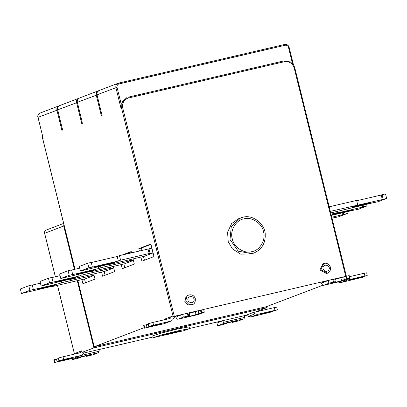 <?xml version="1.0" encoding="UTF-8"?>
<svg xmlns="http://www.w3.org/2000/svg" width="407" height="407" viewBox="0 0 407 407"><rect width="100%" height="100%" fill="white"/><g stroke="black" fill="none" stroke-linecap="round" stroke-linejoin="round"><path stroke-width="0.61" d="M71.947 358.598L72.202 359.63L77.534 358.47L80.332 357.402C82.016 356.71 91.346 354.568 89.342 355.301L86.538 356.374L86.391 355.769M86.538 356.374L92.989 354.787L98.57 352.65L99.099 351.282L81.069 355.484M78.312 356.125L77.783 357.494L72.024 359.722L71.759 358.643M83.572 353.098L99.196 349.46L99.099 351.282M176.999 331.028L189.586 328.668L183.572 330.754L153.174 337.678L160.989 335.088L176.999 331.028M153.174 337.678L152.727 335.861L160.541 333.267L176.546 329.207L189.138 326.852L189.586 328.668M168.656 334.213L162.551 335.358L165.471 334.345L180.209 330.988L168.656 334.213M276.668 307.214L274.333 307.59L275.005 310.317L277.34 309.941L266.168 312.657C259.396 314.377 258.42 314.753 263.237 313.777L271.891 311.762L271.79 311.35M259.966 314.392L263.237 313.777L263.146 313.405M271.891 311.762L273.061 311.574L272.939 311.085M273.061 311.574L250.992 316.916L248.28 316.417L255.041 313.838L253.083 312.566L255.275 312.057L267.073 307.544L266.885 306.578M275.005 310.317L257.753 314.331L255.041 313.838M276.846 307.117L277.34 309.941M256.4 311.482L257.076 311.604L274.333 307.59M253.083 312.566L246.321 315.145L248.28 316.417M189.28 313.431L200.432 310.114L201.104 312.841L196.011 314.53C194.332 315.222 185.002 317.363 187.006 316.631L189.804 315.557L188.634 315.746L187.958 313.019L189.128 312.83L189.804 315.557M203.648 309.478L204.319 312.21L201.104 312.841M200.432 310.114L203.469 309.574M182.682 314.418L177.101 316.549L176.496 315.817L175.254 316.295L176.719 318.518L177.773 319.281L183.353 317.145L182.682 314.418L187.958 313.019M198.514 314.453L177.727 319.297L198.463 314.463M188.634 315.746L183.353 317.145M204.146 312.301L198.56 314.438M198.138 310.729L198.814 313.461M177.101 316.549L176.836 316.361L178.785 315.908M189.143 312.876L197.324 311.045M176.496 315.817L183.008 314.301M332.829 279.288L328.24 280.525L328.917 283.257L333.506 282.02L332.829 279.288L334.691 278.943L335.363 281.669L332.316 282.87M332.55 282.743C330.245 283.577 340.008 281.273 341.549 280.647L344.368 279.573L343.691 276.846L334.839 279.543M344.368 279.573L346.662 278.958L345.986 276.226L343.691 276.846M346.662 278.958L349.867 278.322L349.196 275.595M345.986 276.226L346.678 276.068L347.354 278.795M349.018 275.692L346.678 276.068M328.917 283.257L323.3 285.399L322.242 284.635L320.772 282.412L322.018 281.939L322.624 282.667L328.24 280.525M344.078 280.56L323.25 285.414L344.027 280.576L349.689 278.419M333.506 282.02L335.363 281.669M333.521 279.131L334.198 281.858M324.318 282.02L322.359 282.478L322.624 282.667M342.836 277.172L334.702 278.983M322.018 281.939L328.561 280.413M360.047 204.996C352.777 206.67 348.865 208.165 356.339 206.41L363.268 204.797C370.533 203.124 374.445 201.628 366.972 203.383L360.047 204.996M352.182 207.188L356.339 206.41L356.222 205.942M371.128 202.605L366.972 203.383M374.73 202.355L330.708 212.942M382.061 194.709L381.217 195.029L382.346 199.578L383.185 199.257L382.061 194.709L385.526 193.9L386.65 198.448L378.225 201.668L374.761 202.472M383.185 199.257L386.65 198.448M330.311 211.355L382.346 199.578M381.217 195.029L356.7 200.737M357.748 204.97L356.624 200.422L329.187 206.807M335.414 217.379L332 218.177M346.912 211.767L347.334 213.472L338.909 216.692L335.444 217.501M343.447 212.576L343.869 214.28L347.334 213.472M342.572 212.78L343.025 214.601L343.869 214.28M331.766 217.221L343.025 214.601M336.564 213.451L336.681 213.924C329.207 215.679 333.119 214.184 340.384 212.505L347.313 210.892C354.787 209.142 350.875 210.633 343.605 212.312L332.524 214.703M347.313 210.892L351.47 210.114M331.313 215.4L355.072 209.87M355.102 209.987L358.567 209.183L366.992 205.962L366.57 204.258M366.992 205.962L363.527 206.766L363.105 205.062M363.527 206.766L362.683 207.092L362.235 205.265M362.683 207.092L335.841 213.339L338.09 212.479L330.998 214.133M337.795 211.289L338.09 212.479M366.539 272.868L364.199 273.245L364.876 275.977L367.211 275.6L356.033 278.317C349.267 280.036 348.29 280.408 353.108 279.436L361.762 277.421L361.66 277.009M349.837 280.047L353.108 279.436L353.017 279.065M361.762 277.421L362.932 277.233L362.81 276.74M362.932 277.233L340.863 282.57L338.151 282.076L339.026 281.741M364.876 275.977L347.624 279.991L345.782 279.909M366.717 272.776L367.211 275.6M349.46 276.679L364.199 273.245M103.836 264.647C96.571 266.32 92.659 267.816 100.132 266.061L107.056 264.448C114.326 262.769 118.239 261.279 110.765 263.034L103.836 264.647M95.976 266.839L100.132 266.061L100.015 265.593M114.922 262.25L110.765 263.034M148.041 248.982L149.166 253.53L150.102 253.378L148.977 248.83L119.465 255.637L117.216 256.491L118.345 261.04L120.589 260.18L149.166 253.53M120.589 260.18L119.465 255.637M117.216 256.491L91.244 262.54M109.28 264.158L109.356 264.474L111.604 263.614L80.454 270.996L88.879 267.775L87.754 263.227L91.219 262.418L92.343 266.967L91.499 267.292L118.345 261.04M88.879 267.775L92.343 266.967M87.754 263.227L79.329 266.448L80.454 270.996M153.083 252.93L144.388 256.252L109.356 264.474M151.903 248.148L148.977 248.83M150.102 253.378L153.027 252.696M150.972 244.378L141.402 248.036L141.987 250.391M143.488 256.461L144.424 260.231M139.387 250.997L138.807 248.641L150.88 244.027L153.988 256.578L141.911 261.192L140.888 257.066M138.807 248.641L141.402 248.036M64.52 279.67C57.25 281.344 53.342 282.84 60.811 281.084L67.74 279.472C75.005 277.798 78.917 276.302 71.449 278.057L64.52 279.67M56.659 281.863L60.811 281.084L60.694 280.616M75.6 277.279L71.449 278.057M109.554 267.363L109.849 268.554L110.785 268.401L110.475 267.15M78.571 274.242L79.024 276.063L81.273 275.208L109.849 268.554M81.273 275.208L80.896 273.702M60.088 275.666L51.928 277.564M69.958 279.182L70.04 279.497L72.283 278.642L41.132 286.019L49.562 282.799L48.433 278.251L51.898 277.447L53.022 281.995L52.182 282.316L79.024 276.063M49.562 282.799L53.022 281.995M48.433 278.251L40.008 281.471L41.132 286.019M113.767 267.954L105.072 271.276L70.04 279.497M110.785 268.401L113.711 267.72M104.172 271.484L105.103 275.254M113.4 266.468L114.667 271.601L102.595 276.216L101.572 272.09M44.862 287.179C37.592 288.858 33.679 290.354 41.153 288.599L48.082 286.986C55.347 285.307 59.259 283.811 51.786 285.566L44.862 287.179M36.996 289.377L41.153 288.599L41.036 288.125M55.942 284.788L51.786 285.566M89.891 274.878L90.186 276.068L91.122 275.915L90.812 274.664M58.913 281.756L59.366 283.577L61.615 282.717L90.186 276.068M61.615 282.717L61.238 281.212M40.43 283.175L32.27 285.078M50.3 286.696L50.376 287.011L52.625 286.152L21.474 293.533L29.899 290.313L28.775 285.765L32.239 284.956L33.364 289.504L32.524 289.83L59.366 283.577M29.899 290.313L33.364 289.504M28.775 285.765L20.35 288.985L21.474 293.533M94.109 275.468L85.414 278.79L50.376 287.011M91.122 275.915L94.053 275.234M84.508 278.999L85.445 282.768M93.742 273.982L95.009 279.116L82.936 283.73L81.914 279.604M84.178 272.156C76.913 273.835 73.001 275.325 80.469 273.575L87.398 271.962C94.668 270.284 98.575 268.788 91.107 270.543L84.178 272.156M76.318 274.354L80.469 273.575L80.357 273.102M95.258 269.765L91.107 270.543M129.212 259.854L129.507 261.04L130.444 260.892L130.133 259.635M98.235 266.727L98.682 268.554L100.931 267.694L129.507 261.04M100.931 267.694L100.56 266.188M79.752 268.152L71.586 270.05M89.616 271.673L89.698 271.988L91.941 271.128L60.796 278.505L69.221 275.285L68.091 270.741L71.556 269.933L72.685 274.481L71.841 274.801L98.682 268.554M69.221 275.285L72.685 274.481M68.091 270.741L59.666 273.957L60.796 278.505M133.425 260.439L124.73 263.761L89.698 271.988M130.444 260.892L133.369 260.21M123.83 263.975L124.761 267.745M131.308 251.892L124.715 254.411M122.115 255.016L131.222 251.536L131.542 252.823M133.058 258.959L134.33 264.087L122.253 268.701L121.23 264.581M187.708 295.401L186.096 296.444L184.783 301.328L188.238 305.108L192.318 304.685L189.163 304.751L185.714 300.977L187.022 296.087L188.634 295.05L187.708 295.401M323.718 263.599L322.792 263.955L319.866 269.877L326.47 273.59L327.401 273.234L320.797 269.526L323.718 263.599C326.073 262.581 328.225 263.563 330.174 266.534C331.212 272.095 328.373 272.614 327.401 273.234M251.938 251.623C259.829 250.559 266.173 239.56 263.471 231.624C262.164 223.362 251.363 216.351 243.834 218.88C235.938 219.943 229.599 230.942 232.295 238.878C233.608 247.141 244.404 254.151 251.938 251.623M254.019 252.986C261.787 249.445 265.527 243.238 265.227 234.356C265.232 224.593 253.251 214.062 242.847 217.267L238.466 218.773L231.644 223.58L227.574 232.183L228.235 241.702L232.412 248.881L240.776 254.177L251.857 253.81L254.019 252.986L251.826 253.658L238.258 251.18L230.006 239.499L231.268 226.638L240.629 217.943L242.821 217.277M183.857 314.051L173.143 316.585L121.601 108.308L121.067 108.511L121.23 104.233L126.913 97.532L122.232 101.882L121.601 108.308L122.746 108.003C122.019 102.951 123.942 99.618 128.515 98.001L284.381 61.711C289.209 61.142 292.48 63.263 294.2 68.086L345.741 276.358M97.024 94.831L101.836 114.464M77.361 102.345L82.178 121.978M57.702 109.854L62.52 129.487M38.044 117.369L42.862 137.001M343.9 276.791L334.59 278.958M329.4 280.164L203.525 309.473M198.336 310.678L189.026 312.846M148.29 323.682L152.874 322.446L153.551 325.173L148.967 326.409L148.29 323.682L148.743 326.495L161.854 323.677M153.551 325.173L170.813 321.154L153.551 325.173L149.913 326.307L158.577 324.287C164.82 322.822 161.055 324.16 155.662 325.402L144.709 328.037L144.032 325.31L148.189 324.257M158.577 324.287L161.625 323.799L144.485 328.123L164.092 323.723L171.255 321.021L173 319.52L174.959 316.371L171.734 317.124L173.143 316.585M144.709 328.037L144.307 328.22L143.635 325.488L144.032 325.31M147.003 327.421L146.327 324.694M164.448 319.749L164.84 319.073L171.576 316.478L170.141 318.427L152.874 322.446M171.576 316.478L171.734 317.124M77.859 280.616L94.226 346.744L144.17 327.655M267.073 307.544L266.488 307.641L266.264 306.73L94.18 346.764L77.813 280.627M266.264 306.73L322.776 285.266M266.488 307.641L93.89 347.868L77.279 280.749M58.42 358.023L63.004 356.786L63.68 359.518L59.096 360.75L58.42 358.023L58.873 360.836L71.983 358.018M63.68 359.518L80.947 355.494L63.68 359.518L60.043 360.648L68.707 358.633C74.949 357.163 71.184 358.501 65.792 359.747L54.838 362.383L54.162 359.651L58.318 358.603M74.578 354.095L74.969 353.418L81.705 350.819L82.087 352.376L84.28 351.867L83.13 353.861L81.385 355.362L74.227 358.068L54.436 362.561L53.765 359.834L54.162 359.651M68.707 358.633L71.754 358.14L54.614 362.464L74.227 358.068L80.947 355.494L74.227 358.068M57.133 361.762L56.456 359.035M81.705 350.819L80.271 352.767L63.004 356.786M82.087 352.376L93.89 347.868M231.812 321.917L231.959 322.517L235.002 321.311M234.778 321.444C237.083 320.609 227.32 322.914 225.773 323.54L222.96 324.613L217.455 325.865L216.962 323.041L217.633 325.768L223.25 323.626L223.784 322.258L223.886 320.431L244.658 315.593L244.561 317.419L244.027 318.788L238.41 320.93L231.959 322.517M222.71 320.553L222.573 320.894L216.962 323.041M189.545 328.49L223.886 320.431M244.225 315.761L246.83 315.155M99.196 349.527L153.007 336.996M54.838 362.383L53.938 359.737M143.808 325.397L144.485 328.123L164.092 323.723M77.783 357.494L98.57 352.65M46.551 229.96C45.029 230.494 44.388 231.608 44.633 233.292L55.388 276.76M74.466 269.383L63.726 225.992L44.638 233.313M64.255 225.839L63.726 225.992L63.853 224.211M257.753 314.331L250.992 316.916M201.801 312.683L201.124 309.951M187.266 313.181L187.942 315.908M196.011 314.53L195.34 311.803M340.878 277.92L341.549 280.647M363.136 204.273L363.268 204.797M343.605 212.312L343.477 211.788M347.624 279.991L340.863 282.57M106.929 263.924L107.056 264.448M67.608 278.948L67.74 279.472M47.95 286.462L48.082 286.986M87.271 271.438L87.398 271.962M194.068 298.947C192.857 296.398 191.112 295.828 188.838 297.247C184.575 302.203 195.207 305.652 194.068 298.947M323.087 268.905C324.303 271.459 326.043 272.024 328.317 270.604C332.58 265.654 321.952 262.2 323.087 268.905M128.515 98.001L128.007 97.197L283.872 60.913L284.381 61.711M128.007 97.197L283.888 60.908L290.4 61.95L293.188 64.484L294.002 65.786L294.826 67.964L294.2 68.086M121.067 108.511L115.888 87.597C115.568 85.348 116.422 83.867 118.452 83.15L284.707 44.444L285.215 45.248L118.956 83.954C117.435 84.493 116.794 85.602 117.038 87.286L121.23 104.233M117.038 87.286L97.014 94.806C96.693 92.562 97.548 91.082 99.578 90.364M102.193 115.725L101.404 116.026L96.23 95.106C95.904 92.862 96.759 91.382 98.794 90.664L79.482 98.011C77.31 99.618 76.587 101.063 77.315 102.345L82.26 122.329M97.375 94.8L77.355 102.32C77.035 100.076 77.89 98.591 79.92 97.873M82.535 123.24L81.746 123.54L76.572 102.62C76.246 100.376 77.101 98.891 79.136 98.173L59.824 105.52C57.652 107.133 56.929 108.577 57.652 109.854L62.597 129.838M77.717 102.31L57.697 109.834C57.377 107.585 58.232 106.105 60.261 105.388M62.876 130.749L62.088 131.049L56.914 110.134C56.588 107.886 57.443 106.405 59.473 105.688M58.059 109.824L38.039 117.343C37.714 115.1 38.568 113.619 40.603 112.902M42.43 135.287L42.684 138.466L75.046 269.246M43.213 138.263L42.689 138.492M59.076 105.805L59.432 105.698M78.734 98.296L79.09 98.184M98.392 90.781L98.753 90.675M118.055 83.272L118.452 83.15L118.956 83.954M292.526 63.675L288.487 47.37C287.917 45.762 286.823 45.055 285.215 45.248M288.487 47.37L289.118 47.253L293.488 64.906M174.288 316.275L122.746 108.003M155.662 325.402L155.56 324.99M170.686 318.015L168.803 318.737M94.811 346.647L95.035 347.558M65.792 359.747L65.69 359.335M80.815 352.36L78.933 353.078M57.514 285.353L74.527 354.105M223.25 323.626L244.027 318.788M223.784 322.258L244.561 317.419M55.342 276.77L44.587 233.313C44.322 231.812 44.867 230.728 46.225 230.057L63.65 223.397M188.634 295.05C191.931 294.276 194.164 295.497 195.324 298.707C195.513 302.009 194.505 304.004 192.318 304.685M101.918 114.815L96.973 94.831C96.245 93.554 96.968 92.109 99.14 90.496L118.462 83.145L284.722 44.439C286.91 44.175 288.375 45.116 289.118 47.253M42.939 137.352L37.993 117.369C37.266 116.092 37.993 114.647 40.166 113.034L59.488 105.683M346.372 276.241L294.826 67.964M75 269.256L42.638 138.492L42.399 135.175M74.481 354.115L57.468 285.363"/></g></svg>
